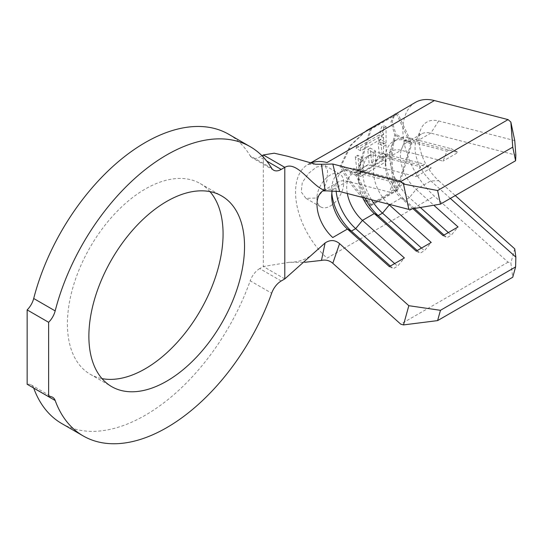 <?xml version="1.0" encoding="UTF-8"?>
<svg xmlns="http://www.w3.org/2000/svg" width="543" height="543" viewBox="0 0 543 543"><rect width="100%" height="100%" fill="white"/><g stroke="black" fill="none" stroke-linecap="round" stroke-linejoin="round"><path stroke-width="0.41" stroke-dasharray="2.71 2.04" d="M316.467 198.032L323.255 190.688L327.015 180.283L327.558 170.733L324.87 165.472L316.467 167.04L308.336 173.57L302.254 182.686L301.256 191.971L305.892 198.338L316.467 198.032M330.314 206.021A18.978 10.955 120 0 0 342.714 189.297A18.978 10.955 120 0 0 339.803 174.093A18.978 10.955 120 0 0 330.314 175.029A18.978 10.955 120 0 0 317.92 191.754A18.978 10.955 120 0 0 320.825 206.964A18.978 10.955 120 0 0 330.314 206.021M209.951 191.618A110.066 63.551 120 0 0 200.272 183.588A110.066 63.551 120 0 0 145.239 189.039A110.066 63.551 120 0 0 73.332 286.032A110.066 63.551 120 0 0 90.206 374.236A110.066 63.551 120 0 0 101.996 378.6M61.739 423.54A167 96.416 120 0 0 145.239 415.266A167 96.416 120 0 0 250.194 280.812L271.663 293.206M366.26 130.775L351.28 144.988L341.248 165.744C347.153 177.812 356.887 190.634 370.441 204.202L395.867 189.521C389.765 171.649 389.392 153.425 394.741 134.861L390.967 121.883L394.299 114.573M356.133 148.273L379.089 134.983L378.328 141.099L380.799 139.666L384.125 125.508L381.648 126.94L379.693 132.349L356.737 145.633L356.133 148.273L360.64 150.873L383.589 137.576L379.089 134.983M371.677 162.581L370.224 148.001L367.74 149.447L369.192 164.02L359.222 169.803L357.762 155.217L355.265 156.669L357.491 174.622L382.89 159.886L380.684 141.818L378.172 143.271L379.618 157.972L371.677 162.581L375.607 164.848L375.586 151.097L370.224 148.001M415.463 102.362A60.728 35.064 -120 0 0 434.4 196.152L508.072 262.167L510.854 262.934L512.748 277.222M365.677 131.101L350.323 145.361L340.081 166.416C346.203 178.885 356.31 192.079 370.407 205.987L397.571 190.301C390.967 172.07 390.41 153.364 395.908 134.189L392.155 121.686L394.91 114.261M450.344 198.419L430.816 180.921A30.367 17.532 60 0 1 416.474 139.89A30.367 17.532 60 0 1 421.348 134.019A30.367 17.532 60 0 1 430.816 133.123L515.85 155.115M332.16 191.122A30.367 17.532 60 0 1 337.963 182.163A30.367 17.532 60 0 1 347.432 181.26L389.358 192.107L393.295 182.204L397.591 179.726L404.386 183.425L389.358 192.107M347.296 193.491A30.367 17.532 60 0 1 352.998 173.482A30.367 17.532 60 0 1 362.466 172.586L404.386 183.425M362.588 197.448A30.367 17.532 60 0 1 358.516 180.568A30.367 17.532 60 0 1 364.801 166.667A30.367 17.532 60 0 1 374.276 165.764L416.196 176.611L420.133 166.708L424.429 164.23L431.223 167.93L416.196 176.611M388.503 204.148A30.367 17.532 60 0 1 379.835 157.993A30.367 17.532 60 0 1 389.304 157.09L431.223 167.93M412.992 208.716L401.114 198.066A30.367 17.532 60 0 1 385.354 165.072A30.367 17.532 60 0 1 391.646 151.171A30.367 17.532 60 0 1 401.114 150.268L443.034 161.115L446.97 151.219L451.267 148.734L458.061 152.434L443.034 161.115M514.757 140.63L438.683 120.953A37.956 21.91 -120 0 0 420.757 129.417A37.956 21.91 -120 0 0 438.683 180.704L430.816 180.921L416.142 189.392A30.367 17.532 60 0 1 406.673 142.497A30.367 17.532 60 0 1 416.142 141.594L458.061 152.434M281.206 280.982L259.73 268.588L263.328 266.518L289.181 262.296L304.637 262.317M261.977 155.732L259.73 157.022L266.715 161.054M271.663 168.215L250.194 155.821A167 96.416 120 0 0 228.739 134.284M33.686 388.048A15.184 8.763 120 0 0 31.155 384.878A15.184 8.763 120 0 0 27.15 384.274M250.194 155.821A15.184 8.763 120 0 0 252.142 157.775A15.184 8.763 120 0 0 259.73 157.022M259.73 268.588A15.184 8.763 120 0 0 250.194 280.812M389.935 204.521L401.114 198.066L405.051 200.123L409.347 197.638L416.142 189.392L433.823 205.234M508.072 262.167L400.72 324.144M438.683 180.704L455.278 195.568M514.757 248.864L510.854 262.934M371.507 199.756A37.956 21.91 60 0 1 370.672 154.517A37.956 21.91 60 0 1 382.51 153.391L424.429 164.23M364.855 198.032A37.956 21.91 60 0 1 358.516 174.371A37.956 21.91 60 0 1 366.376 156.995A37.956 21.91 60 0 1 378.213 155.868L420.133 166.708M421.497 248.07L424.429 250.703L431.223 242.449M417.2 250.547L420.133 253.181L424.429 250.703M416.196 251.131L420.133 253.181M420.336 207.487L409.347 197.638A37.956 21.91 60 0 1 397.51 139.022A37.956 21.91 60 0 1 409.347 137.895L451.267 148.734M414.384 208.478L405.051 200.123A37.956 21.91 60 0 1 385.354 158.875A37.956 21.91 60 0 1 393.213 141.499A37.956 21.91 60 0 1 405.051 140.372L446.97 151.219M448.335 232.574L451.267 235.207L458.061 226.954M444.038 235.058L446.97 237.685L451.267 235.207M443.034 235.635L446.97 237.685M336.151 191.102A37.956 21.91 60 0 1 343.834 170.007A37.956 21.91 60 0 1 355.672 168.887L397.591 179.726M331.827 193.22A37.956 21.91 60 0 1 331.678 189.867A37.956 21.91 60 0 1 339.538 172.491A37.956 21.91 60 0 1 351.375 171.364L393.295 182.204M394.659 263.565L397.591 266.199L404.386 257.945M390.363 266.043L393.295 268.676L397.591 266.199M389.358 266.627L393.295 268.676M370.407 128.772L356.079 175.654L370.407 205.987M397.571 190.301L411.899 143.42L397.571 113.087M396.702 114.39L371.276 129.071L357.246 174.975L371.276 204.684L396.702 190.009L410.732 144.099L396.702 114.39L396.01 113.989M356.079 175.654L340.081 166.416M411.899 143.42L395.908 134.189M371.276 129.071L370.584 128.671M357.246 174.975L341.248 165.744M371.276 204.684L370.441 204.202M396.702 190.009L395.867 189.521M410.732 144.099L394.741 134.861M383.589 137.576L383.596 144.139L378.328 141.099M383.596 144.139L386.073 142.707L380.799 139.666M386.073 142.707L386.046 126.621L384.125 125.508M386.046 126.621L383.575 128.053L381.648 126.94M383.575 128.053L383.582 134.589L379.693 132.349M383.582 134.589L360.633 147.886L356.737 145.633M360.633 147.886L360.64 150.873M375.586 151.097L373.095 152.535L373.116 166.287L363.145 172.063L363.124 158.312L360.62 159.764L360.647 176.448L357.491 174.622M360.647 176.448L386.066 161.719L382.89 159.886M386.066 161.719L386.039 144.913L380.684 141.818M386.039 144.913L383.528 146.366L378.172 143.271M383.528 146.366L383.548 160.239L379.618 157.972M383.548 160.239L375.607 164.848M373.095 152.535L367.74 149.447M373.116 166.287L369.192 164.02M363.145 172.063L359.222 169.803M363.124 158.312L357.762 155.217M360.62 159.764L355.265 156.669M310.202 163.287A60.728 35.064 -120 0 0 308.112 164.339A60.728 35.064 -120 0 0 327.049 258.129L434.4 196.152M438.683 120.953L430.816 133.123L416.142 141.594L409.347 137.895L405.051 140.372L401.114 150.268L389.304 157.09L382.51 153.391L378.213 155.868L374.276 165.764L362.466 172.586L355.672 168.887L351.375 171.364L347.432 181.26L332.757 189.731A30.367 17.532 60 0 0 323.289 190.634A30.367 17.532 60 0 0 322.875 190.885M284.797 278.912L263.328 266.518L263.328 154.952M339.803 174.093L324.87 165.472M200.272 183.588L221.741 195.982M310.012 163.239L307.06 164.889C307.691 164.298 310.521 164.074 315.544 164.224M337.963 182.163L323.289 190.634M364.801 166.667L352.998 173.482M391.646 151.171L379.835 157.993M421.348 134.019L406.673 142.497M90.206 374.236L111.675 386.63M289.181 262.296C299.41 262.289 308.051 258.862 315.083 252.006M416.474 139.89L420.757 129.417M366.376 156.995L370.672 154.517M358.516 180.568L358.516 174.371M393.213 141.499L397.51 139.022M385.354 165.072L385.354 158.875M339.538 172.491L343.834 170.007M331.678 196.064L331.678 189.867M273.611 170.169L252.142 157.775M31.155 384.878L52.63 397.279M320.825 206.964L305.892 198.338"/><path stroke-width="0.81" d="M166.708 381.179A110.066 63.551 120 0 0 238.615 284.186A110.066 63.551 120 0 0 221.741 195.982A110.066 63.551 120 0 0 166.708 201.433A110.066 63.551 120 0 0 94.801 298.426A110.066 63.551 120 0 0 111.675 386.63A110.066 63.551 120 0 0 166.708 381.179M101.996 378.6A110.066 63.551 120 0 0 145.239 368.778A110.066 63.551 120 0 0 213.881 281.647A110.066 63.551 120 0 0 209.951 191.618M48.619 396.668A15.184 8.763 -60 0 1 52.63 397.279A15.184 8.763 -60 0 1 55.176 400.496A167 96.416 120 0 0 83.208 435.934A167 96.416 120 0 0 166.708 427.66A167 96.416 120 0 0 271.663 293.206A15.184 8.763 -60 0 1 281.206 280.982L284.797 278.912L284.797 167.346L281.206 169.423A15.184 8.763 -60 0 1 273.611 170.169A15.184 8.763 -60 0 1 271.663 168.215A167 96.416 120 0 0 250.208 146.678A167 96.416 120 0 0 55.176 310.895A15.184 8.763 -60 0 1 48.619 322.298L48.619 396.668L27.15 384.274L27.15 309.897A15.184 8.763 120 0 0 33.707 298.501L55.176 310.895M366.844 130.429L395.867 113.908L366.26 130.775M510.854 122.053L514.757 140.63L515.85 155.115L515.606 160.742L512.748 147.139L510.854 122.053L508.072 119.609L434.4 100.557A60.728 35.064 -120 0 0 415.463 102.362L370.407 128.772L310.012 163.239M394.91 114.261L395.474 113.901M515.606 160.742L440.454 204.127L408.831 209.408L403.503 184.036L400.72 181.593L332.805 164.027L339.599 191.503L408.831 209.408M339.599 191.503L326.621 190.858M362.588 197.448A30.367 17.532 60 0 0 374.276 213.562L362.466 220.383L404.386 257.945L389.358 266.627L347.432 229.058A30.367 17.532 60 0 1 331.678 196.064A30.367 17.532 60 0 1 332.16 191.122M322.875 190.885A30.367 17.532 60 0 0 332.757 237.529L347.432 229.058L351.375 231.108L355.672 228.63L362.466 220.383A30.367 17.532 60 0 1 347.296 193.491M389.935 204.521L389.304 204.887A30.367 17.532 60 0 1 388.503 204.148M55.176 400.496L33.707 388.102A167 96.416 120 0 0 61.739 423.54L83.208 435.934M263.328 154.952L274.208 153.201L287.661 156.269L315.544 164.224L321.476 164.285L325.094 190.518C311.872 186.622 297.388 160.076 284.797 167.346L263.328 154.952L261.977 155.732M250.208 146.678L228.739 134.284A167 96.416 120 0 0 33.707 298.501M48.619 322.298L27.15 309.897M304.637 262.317L321.476 260.409L325.094 242.952L284.797 278.912M325.094 242.952C330.171 239.592 334.997 239.816 339.572 243.637L332.805 263.287C329.553 260.497 325.78 259.54 321.476 260.409M321.476 164.285L332.805 164.027M332.805 263.287L400.72 324.144L403.503 324.918L408.831 305.695L339.599 243.658M508.072 119.609L400.72 181.593M512.748 147.139L437.604 190.525L440.454 204.127M403.503 184.036L437.604 190.525M437.604 320.608L512.748 277.222L515.606 266.925L440.454 310.311L437.604 320.608L403.503 324.918M515.606 266.925L515.85 257.117L450.344 198.419M433.823 205.234L458.061 226.954L443.034 235.635L412.992 208.716M417.2 250.547L378.213 215.612L382.51 213.134L389.304 204.887L431.223 242.449L416.196 251.131L374.276 213.562L378.213 215.612A37.956 21.91 60 0 1 364.855 198.032M408.831 305.695L440.454 310.311M455.278 195.568L514.757 248.864L515.85 257.117M421.497 248.07L382.51 213.134A37.956 21.91 60 0 1 371.507 199.756M420.336 207.487L448.335 232.574M414.384 208.478L444.038 235.058M390.363 266.043L351.375 231.108A37.956 21.91 60 0 1 331.827 193.22M394.659 263.565L355.672 228.63A37.956 21.91 60 0 1 336.151 191.102M434.4 100.557L327.049 162.54A60.728 35.064 -120 0 0 310.202 163.287M266.715 161.054L281.206 169.423M323.289 190.634L322.685 190.946L326.533 190.851"/></g></svg>
